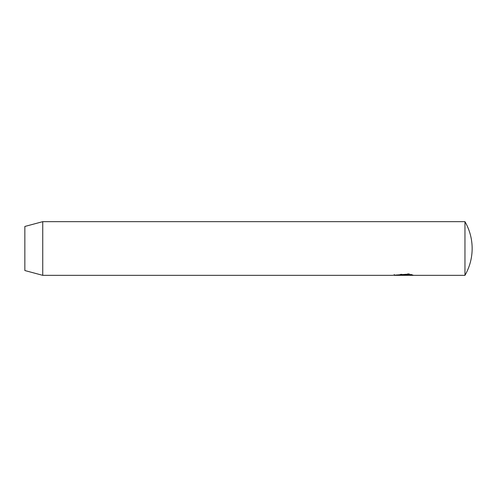 <?xml version="1.0" encoding="UTF-8"?>
<svg xmlns="http://www.w3.org/2000/svg" width="497" height="497" viewBox="0 0 497 497"><rect width="100%" height="100%" fill="white"/><g stroke="black" fill="none" stroke-linecap="round" stroke-linejoin="round"><path stroke-width="0.75" d="M42.742 275.338L392.121 275.338L409.609 274.033L408.08 274.481L394.27 275.332L464.956 275.338L464.956 221.662L42.742 221.662L42.742 275.338L24.85 270.542L24.85 226.458L42.742 221.662M401.756 274.804C400.377 274.94 400.377 275.058 401.756 275.152L410.771 275.152L409.596 274.822L411.125 274.474L413.485 275.319L401.756 275.319L398.544 274.996L401.756 274.282L401.756 274.804C400.377 274.94 400.377 275.058 401.756 275.152L401.756 275.319M410.771 274.568L410.771 275.152M408.08 273.679L408.08 274.481M464.956 275.338A53.676 53.676 0 0 0 464.956 221.662M400.688 274.332L400.688 274.996M394.264 274.561L394.264 275.332"/></g></svg>
